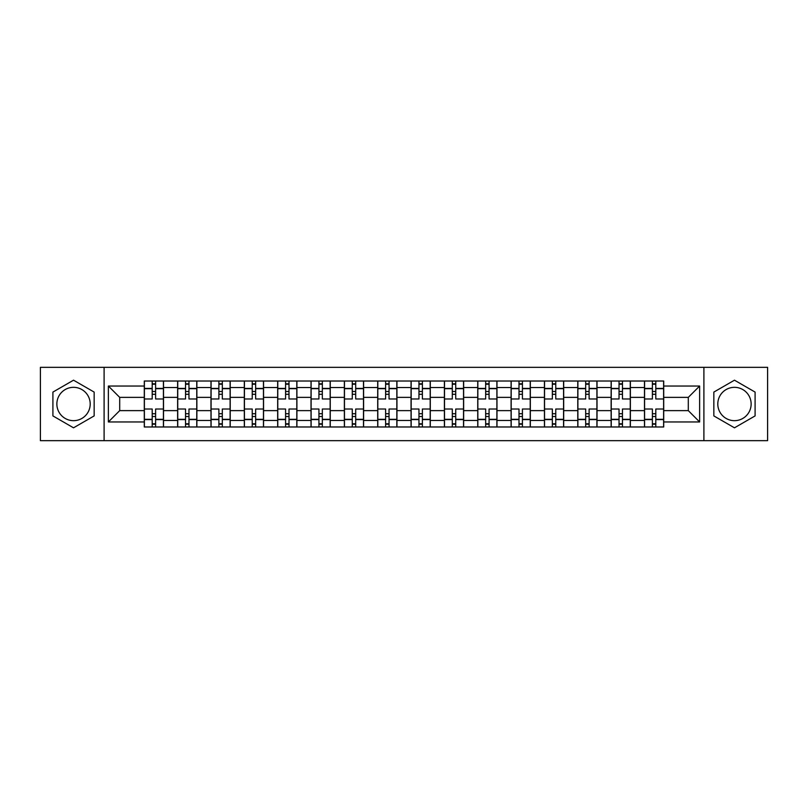 <?xml version="1.0" encoding="UTF-8"?>
<svg xmlns="http://www.w3.org/2000/svg" width="808" height="808" viewBox="0 0 808 808"><rect width="100%" height="100%" fill="white"/><g stroke="black" fill="none" stroke-linecap="round" stroke-linejoin="round"><path stroke-width="1.21" d="M73.528 420.675A16.675 16.675 0 0 1 56.863 404A16.675 16.675 0 0 1 73.528 387.325A16.675 16.675 0 0 1 90.203 404A16.675 16.675 0 0 1 73.528 420.675M734.472 420.675A16.675 16.675 0 0 1 717.797 404A16.675 16.675 0 0 1 734.472 387.325A16.675 16.675 0 0 1 751.137 404A16.675 16.675 0 0 1 734.472 420.675M703.899 440.663L767.6 440.663L767.6 367.337L40.4 367.337L40.4 440.663L703.899 440.663L703.899 367.337M177.629 426.978L177.629 387.537L163.519 387.537L163.519 426.978M163.519 387.537L163.519 381.022M177.629 387.537L177.629 381.022M196.869 381.022L196.869 426.978M210.979 426.978L210.979 381.022M230.219 381.022L230.219 426.978M244.319 426.978L244.319 381.022M263.56 381.022L263.56 426.978M277.669 426.978L277.669 381.022M296.91 381.022L296.91 426.978M311.019 426.978L311.019 381.022M330.25 381.022L330.25 426.978M344.359 426.978L344.359 381.022M363.6 381.022L363.6 426.978M377.71 426.978L377.71 381.022M396.95 381.022L396.95 426.978M411.05 426.978L411.05 381.022M430.29 381.022L430.29 426.978M444.4 426.978L444.4 381.022M463.641 381.022L463.641 426.978M477.75 426.978L477.75 381.022M496.981 381.022L496.981 426.978M511.09 426.978L511.09 381.022M530.331 381.022L530.331 426.978M544.44 426.978L544.44 381.022M563.681 381.022L563.681 426.978M577.781 426.978L577.781 381.022M597.021 381.022L597.021 426.978M611.131 426.978L611.131 381.022M630.371 381.022L630.371 426.978M644.481 426.978L644.481 381.022M644.481 410.626L630.371 410.626M611.131 410.626L597.021 410.626M577.781 410.626L563.681 410.626M544.44 410.626L530.331 410.626M511.09 410.626L496.981 410.626M477.75 410.626L463.641 410.626M444.4 410.626L430.29 410.626M411.05 410.626L396.95 410.626M377.71 410.626L363.6 410.626M344.359 410.626L330.25 410.626M311.019 410.626L296.91 410.626M277.669 410.626L263.56 410.626M244.319 410.626L230.219 410.626M210.979 410.626L196.869 410.626M177.629 410.626L163.519 410.626M644.481 397.374L630.371 397.374M611.131 397.374L597.021 397.374M577.781 397.374L563.681 397.374M544.44 397.374L530.331 397.374M511.09 397.374L496.981 397.374M477.75 397.374L463.641 397.374M444.4 397.374L430.29 397.374M411.05 397.374L396.95 397.374M377.71 397.374L363.6 397.374M344.359 397.374L330.25 397.374M311.019 397.374L296.91 397.374M277.669 397.374L263.56 397.374M244.319 397.374L230.219 397.374M210.979 397.374L196.869 397.374M177.629 397.374L163.519 397.374M119.705 410.626L144.289 410.626L144.289 397.374L119.705 397.374L119.705 410.626L108.373 421.958L108.373 386.042L144.289 386.042L144.289 397.374M663.711 397.374L663.711 410.626L688.295 410.626L688.295 397.374L663.711 397.374L663.711 381.022L144.289 381.022L144.289 386.042M663.711 386.042L699.627 386.042L699.627 421.958L663.711 421.958L663.711 410.626M144.289 410.626L144.289 426.978L663.711 426.978L663.711 421.958M144.289 421.958L108.373 421.958M104.101 440.663L104.101 367.337M94.162 392.092L73.528 380.184L52.904 392.092L52.904 415.908L73.528 427.816L94.162 415.908L94.162 392.092M755.096 392.092L734.472 380.184L713.838 392.092L713.838 415.908L734.472 427.816L755.096 415.908L755.096 392.092M155.611 423.776L152.197 423.776M152.197 384.224L155.611 384.224M188.961 423.776L185.537 423.776M185.537 384.224L188.961 384.224M222.311 423.776L218.887 423.776M218.887 384.224L222.311 384.224M255.651 423.776L252.237 423.776M252.237 384.224L255.651 384.224M289.001 423.776L285.577 423.776M285.577 384.224L289.001 384.224M322.341 423.776L318.928 423.776M318.928 384.224L322.341 384.224M355.692 423.776L352.268 423.776M352.268 384.224L355.692 384.224M389.042 423.776L385.618 423.776M385.618 384.224L389.042 384.224M422.382 423.776L418.958 423.776M418.958 384.224L422.382 384.224M455.732 423.776L452.308 423.776M452.308 384.224L455.732 384.224M489.072 423.776L485.659 423.776M485.659 384.224L489.072 384.224M522.423 423.776L518.999 423.776M518.999 384.224L522.423 384.224M555.763 423.776L552.349 423.776M552.349 384.224L555.763 384.224M589.113 423.776L585.689 423.776M585.689 384.224L589.113 384.224M622.463 423.776L619.039 423.776M619.039 384.224L622.463 384.224M655.803 423.776L652.389 423.776M652.389 384.224L655.803 384.224M108.373 386.042L119.705 397.374M688.295 410.626L699.627 421.958M688.295 397.374L699.627 386.042M163.418 426.978L163.418 398.98L155.611 398.98L155.611 381.022M152.197 381.022L152.197 398.98L144.39 398.98L144.39 381.022M163.418 398.98L163.418 381.022M144.39 426.978L144.39 409.02L152.197 409.02L152.197 426.978M155.611 426.978L155.611 409.02L163.418 409.02M152.197 394.274L155.611 394.274M144.39 409.02L144.39 398.98M155.611 413.726L152.197 413.726M155.611 424.2L152.197 424.2M152.197 416.504L155.611 416.504M155.611 391.496L152.197 391.496M152.197 383.8L155.611 383.8M196.758 426.978L196.758 398.98L188.961 398.98L188.961 381.022M185.537 381.022L185.537 398.98L177.74 398.98L177.74 381.022M196.758 398.98L196.758 381.022M177.74 426.978L177.74 409.02L185.537 409.02L185.537 426.978M188.961 426.978L188.961 409.02L196.758 409.02M185.537 394.274L188.961 394.274M177.74 409.02L177.74 398.98M188.961 413.726L185.537 413.726M188.961 424.2L185.537 424.2M185.537 416.504L188.961 416.504M188.961 391.496L185.537 391.496M185.537 383.8L188.961 383.8M230.108 426.978L230.108 398.98L222.311 398.98L222.311 381.022M218.887 381.022L218.887 398.98L211.08 398.98L211.08 381.022M230.108 398.98L230.108 381.022M211.08 426.978L211.08 409.02L218.887 409.02L218.887 426.978M222.311 426.978L222.311 409.02L230.108 409.02M218.887 394.274L222.311 394.274M211.08 409.02L211.08 398.98M222.311 413.726L218.887 413.726M222.311 424.2L218.887 424.2M218.887 416.504L222.311 416.504M222.311 391.496L218.887 391.496M218.887 383.8L222.311 383.8M263.459 426.978L263.459 398.98L255.651 398.98L255.651 381.022M252.237 381.022L252.237 398.98L244.43 398.98L244.43 381.022M263.459 398.98L263.459 381.022M244.43 426.978L244.43 409.02L252.237 409.02L252.237 426.978M255.651 426.978L255.651 409.02L263.459 409.02M252.237 394.274L255.651 394.274M244.43 409.02L244.43 398.98M255.651 413.726L252.237 413.726M255.651 424.2L252.237 424.2M252.237 416.504L255.651 416.504M255.651 391.496L252.237 391.496M252.237 383.8L255.651 383.8M296.799 426.978L296.799 398.98L289.001 398.98L289.001 381.022M285.577 381.022L285.577 398.98L277.78 398.98L277.78 381.022M296.799 398.98L296.799 381.022M277.78 426.978L277.78 409.02L285.577 409.02L285.577 426.978M289.001 426.978L289.001 409.02L296.799 409.02M285.577 394.274L289.001 394.274M277.78 409.02L277.78 398.98M289.001 413.726L285.577 413.726M289.001 424.2L285.577 424.2M285.577 416.504L289.001 416.504M289.001 391.496L285.577 391.496M285.577 383.8L289.001 383.8M330.149 426.978L330.149 398.98L322.341 398.98L322.341 381.022M318.928 381.022L318.928 398.98L311.12 398.98L311.12 381.022M330.149 398.98L330.149 381.022M311.12 426.978L311.12 409.02L318.928 409.02L318.928 426.978M322.341 426.978L322.341 409.02L330.149 409.02M318.928 394.274L322.341 394.274M311.12 409.02L311.12 398.98M322.341 413.726L318.928 413.726M322.341 424.2L318.928 424.2M318.928 416.504L322.341 416.504M322.341 391.496L318.928 391.496M318.928 383.8L322.341 383.8M363.489 426.978L363.489 398.98L355.692 398.98L355.692 381.022M352.268 381.022L352.268 398.98L344.471 398.98L344.471 381.022M363.489 398.98L363.489 381.022M344.471 426.978L344.471 409.02L352.268 409.02L352.268 426.978M355.692 426.978L355.692 409.02L363.489 409.02M352.268 394.274L355.692 394.274M344.471 409.02L344.471 398.98M355.692 413.726L352.268 413.726M355.692 424.2L352.268 424.2M352.268 416.504L355.692 416.504M355.692 391.496L352.268 391.496M352.268 383.8L355.692 383.8M396.839 426.978L396.839 398.98L389.042 398.98L389.042 381.022M385.618 381.022L385.618 398.98L377.811 398.98L377.811 381.022M396.839 398.98L396.839 381.022M377.811 426.978L377.811 409.02L385.618 409.02L385.618 426.978M389.042 426.978L389.042 409.02L396.839 409.02M385.618 394.274L389.042 394.274M377.811 409.02L377.811 398.98M389.042 413.726L385.618 413.726M389.042 424.2L385.618 424.2M385.618 416.504L389.042 416.504M389.042 391.496L385.618 391.496M385.618 383.8L389.042 383.8M430.189 426.978L430.189 398.98L422.382 398.98L422.382 381.022M418.958 381.022L418.958 398.98L411.161 398.98L411.161 381.022M430.189 398.98L430.189 381.022M411.161 426.978L411.161 409.02L418.958 409.02L418.958 426.978M422.382 426.978L422.382 409.02L430.189 409.02M418.958 394.274L422.382 394.274M411.161 409.02L411.161 398.98M422.382 413.726L418.958 413.726M422.382 424.2L418.958 424.2M418.958 416.504L422.382 416.504M422.382 391.496L418.958 391.496M418.958 383.8L422.382 383.8M463.529 426.978L463.529 398.98L455.732 398.98L455.732 381.022M452.308 381.022L452.308 398.98L444.511 398.98L444.511 381.022M463.529 398.98L463.529 381.022M444.511 426.978L444.511 409.02L452.308 409.02L452.308 426.978M455.732 426.978L455.732 409.02L463.529 409.02M452.308 394.274L455.732 394.274M444.511 409.02L444.511 398.98M455.732 413.726L452.308 413.726M455.732 424.2L452.308 424.2M452.308 416.504L455.732 416.504M455.732 391.496L452.308 391.496M452.308 383.8L455.732 383.8M496.88 426.978L496.88 398.98L489.072 398.98L489.072 381.022M485.659 381.022L485.659 398.98L477.851 398.98L477.851 381.022M496.88 398.98L496.88 381.022M477.851 426.978L477.851 409.02L485.659 409.02L485.659 426.978M489.072 426.978L489.072 409.02L496.88 409.02M485.659 394.274L489.072 394.274M477.851 409.02L477.851 398.98M489.072 413.726L485.659 413.726M489.072 424.2L485.659 424.2M485.659 416.504L489.072 416.504M489.072 391.496L485.659 391.496M485.659 383.8L489.072 383.8M530.22 426.978L530.22 398.98L522.423 398.98L522.423 381.022M518.999 381.022L518.999 398.98L511.201 398.98L511.201 381.022M530.22 398.98L530.22 381.022M511.201 426.978L511.201 409.02L518.999 409.02L518.999 426.978M522.423 426.978L522.423 409.02L530.22 409.02M518.999 394.274L522.423 394.274M511.201 409.02L511.201 398.98M522.423 413.726L518.999 413.726M522.423 424.2L518.999 424.2M518.999 416.504L522.423 416.504M522.423 391.496L518.999 391.496M518.999 383.8L522.423 383.8M563.57 426.978L563.57 398.98L555.763 398.98L555.763 381.022M552.349 381.022L552.349 398.98L544.541 398.98L544.541 381.022M563.57 398.98L563.57 381.022M544.541 426.978L544.541 409.02L552.349 409.02L552.349 426.978M555.763 426.978L555.763 409.02L563.57 409.02M552.349 394.274L555.763 394.274M544.541 409.02L544.541 398.98M555.763 413.726L552.349 413.726M555.763 424.2L552.349 424.2M552.349 416.504L555.763 416.504M555.763 391.496L552.349 391.496M552.349 383.8L555.763 383.8M596.92 426.978L596.92 398.98L589.113 398.98L589.113 381.022M585.689 381.022L585.689 398.98L577.892 398.98L577.892 381.022M596.92 398.98L596.92 381.022M577.892 426.978L577.892 409.02L585.689 409.02L585.689 426.978M589.113 426.978L589.113 409.02L596.92 409.02M585.689 394.274L589.113 394.274M577.892 409.02L577.892 398.98M589.113 413.726L585.689 413.726M589.113 424.2L585.689 424.2M585.689 416.504L589.113 416.504M589.113 391.496L585.689 391.496M585.689 383.8L589.113 383.8M630.26 426.978L630.26 398.98L622.463 398.98L622.463 381.022M619.039 381.022L619.039 398.98L611.242 398.98L611.242 381.022M630.26 398.98L630.26 381.022M611.242 426.978L611.242 409.02L619.039 409.02L619.039 426.978M622.463 426.978L622.463 409.02L630.26 409.02M619.039 394.274L622.463 394.274M611.242 409.02L611.242 398.98M622.463 413.726L619.039 413.726M622.463 424.2L619.039 424.2M619.039 416.504L622.463 416.504M622.463 391.496L619.039 391.496M619.039 383.8L622.463 383.8M663.61 426.978L663.61 398.98L655.803 398.98L655.803 381.022M652.389 381.022L652.389 398.98L644.582 398.98L644.582 381.022M663.61 398.98L663.61 381.022M644.582 426.978L644.582 409.02L652.389 409.02L652.389 426.978M655.803 426.978L655.803 409.02L663.61 409.02M652.389 394.274L655.803 394.274M644.582 409.02L644.582 398.98M655.803 413.726L652.389 413.726M655.803 424.2L652.389 424.2M652.389 416.504L655.803 416.504M655.803 391.496L652.389 391.496M652.389 383.8L655.803 383.8M611.131 387.537L597.021 387.537M577.781 387.537L563.681 387.537M544.44 387.537L530.331 387.537M511.09 387.537L496.981 387.537M477.75 387.537L463.641 387.537M444.4 387.537L430.29 387.537M411.05 387.537L396.95 387.537M377.71 387.537L363.6 387.537M344.359 387.537L330.25 387.537M311.019 387.537L296.91 387.537M277.669 387.537L263.56 387.537M244.319 387.537L230.219 387.537M210.979 387.537L196.869 387.537M644.481 387.537L630.371 387.537M611.131 420.463L597.021 420.463M577.781 420.463L563.681 420.463M544.44 420.463L530.331 420.463M511.09 420.463L496.981 420.463M477.75 420.463L463.641 420.463M444.4 420.463L430.29 420.463M411.05 420.463L396.95 420.463M377.71 420.463L363.6 420.463M344.359 420.463L330.25 420.463M311.019 420.463L296.91 420.463M277.669 420.463L263.56 420.463M244.319 420.463L230.219 420.463M210.979 420.463L196.869 420.463M177.629 420.463L163.519 420.463M644.481 420.463L630.371 420.463M163.418 388.396L155.611 388.396M152.197 388.396L144.39 388.396M152.197 388.678L144.39 388.678M152.197 419.322L144.39 419.322M152.197 419.604L144.39 419.604M163.418 419.604L155.611 419.604M163.418 388.678L155.611 388.678M163.418 419.322L155.611 419.322M196.758 388.396L188.961 388.396M185.537 388.396L177.74 388.396M185.537 388.678L177.74 388.678M185.537 419.322L177.74 419.322M185.537 419.604L177.74 419.604M196.758 419.604L188.961 419.604M196.758 388.678L188.961 388.678M196.758 419.322L188.961 419.322M230.108 388.396L222.311 388.396M218.887 388.396L211.08 388.396M218.887 388.678L211.08 388.678M218.887 419.322L211.08 419.322M218.887 419.604L211.08 419.604M230.108 419.604L222.311 419.604M230.108 388.678L222.311 388.678M230.108 419.322L222.311 419.322M263.459 388.396L255.651 388.396M252.237 388.396L244.43 388.396M252.237 388.678L244.43 388.678M252.237 419.322L244.43 419.322M252.237 419.604L244.43 419.604M263.459 419.604L255.651 419.604M263.459 388.678L255.651 388.678M263.459 419.322L255.651 419.322M296.799 388.396L289.001 388.396M285.577 388.396L277.78 388.396M285.577 388.678L277.78 388.678M285.577 419.322L277.78 419.322M285.577 419.604L277.78 419.604M296.799 419.604L289.001 419.604M296.799 388.678L289.001 388.678M296.799 419.322L289.001 419.322M330.149 388.396L322.341 388.396M318.928 388.396L311.12 388.396M318.928 388.678L311.12 388.678M318.928 419.322L311.12 419.322M318.928 419.604L311.12 419.604M330.149 419.604L322.341 419.604M330.149 388.678L322.341 388.678M330.149 419.322L322.341 419.322M363.489 388.396L355.692 388.396M352.268 388.396L344.471 388.396M352.268 388.678L344.471 388.678M352.268 419.322L344.471 419.322M352.268 419.604L344.471 419.604M363.489 419.604L355.692 419.604M363.489 388.678L355.692 388.678M363.489 419.322L355.692 419.322M396.839 388.396L389.042 388.396M385.618 388.396L377.811 388.396M385.618 388.678L377.811 388.678M385.618 419.322L377.811 419.322M385.618 419.604L377.811 419.604M396.839 419.604L389.042 419.604M396.839 388.678L389.042 388.678M396.839 419.322L389.042 419.322M430.189 388.396L422.382 388.396M418.958 388.396L411.161 388.396M418.958 388.678L411.161 388.678M418.958 419.322L411.161 419.322M418.958 419.604L411.161 419.604M430.189 419.604L422.382 419.604M430.189 388.678L422.382 388.678M430.189 419.322L422.382 419.322M463.529 388.396L455.732 388.396M452.308 388.396L444.511 388.396M452.308 388.678L444.511 388.678M452.308 419.322L444.511 419.322M452.308 419.604L444.511 419.604M463.529 419.604L455.732 419.604M463.529 388.678L455.732 388.678M463.529 419.322L455.732 419.322M496.88 388.396L489.072 388.396M485.659 388.396L477.851 388.396M485.659 388.678L477.851 388.678M485.659 419.322L477.851 419.322M485.659 419.604L477.851 419.604M496.88 419.604L489.072 419.604M496.88 388.678L489.072 388.678M496.88 419.322L489.072 419.322M530.22 388.396L522.423 388.396M518.999 388.396L511.201 388.396M518.999 388.678L511.201 388.678M518.999 419.322L511.201 419.322M518.999 419.604L511.201 419.604M530.22 419.604L522.423 419.604M530.22 388.678L522.423 388.678M530.22 419.322L522.423 419.322M563.57 388.396L555.763 388.396M552.349 388.396L544.541 388.396M552.349 388.678L544.541 388.678M552.349 419.322L544.541 419.322M552.349 419.604L544.541 419.604M563.57 419.604L555.763 419.604M563.57 388.678L555.763 388.678M563.57 419.322L555.763 419.322M596.92 388.396L589.113 388.396M585.689 388.396L577.892 388.396M585.689 388.678L577.892 388.678M585.689 419.322L577.892 419.322M585.689 419.604L577.892 419.604M596.92 419.604L589.113 419.604M596.92 388.678L589.113 388.678M596.92 419.322L589.113 419.322M630.26 388.396L622.463 388.396M619.039 388.396L611.242 388.396M619.039 388.678L611.242 388.678M619.039 419.322L611.242 419.322M619.039 419.604L611.242 419.604M630.26 419.604L622.463 419.604M630.26 388.678L622.463 388.678M630.26 419.322L622.463 419.322M663.61 388.396L655.803 388.396M652.389 388.396L644.582 388.396M652.389 388.678L644.582 388.678M652.389 419.322L644.582 419.322M652.389 419.604L644.582 419.604M663.61 419.604L655.803 419.604M663.61 388.678L655.803 388.678M663.61 419.322L655.803 419.322"/></g></svg>
